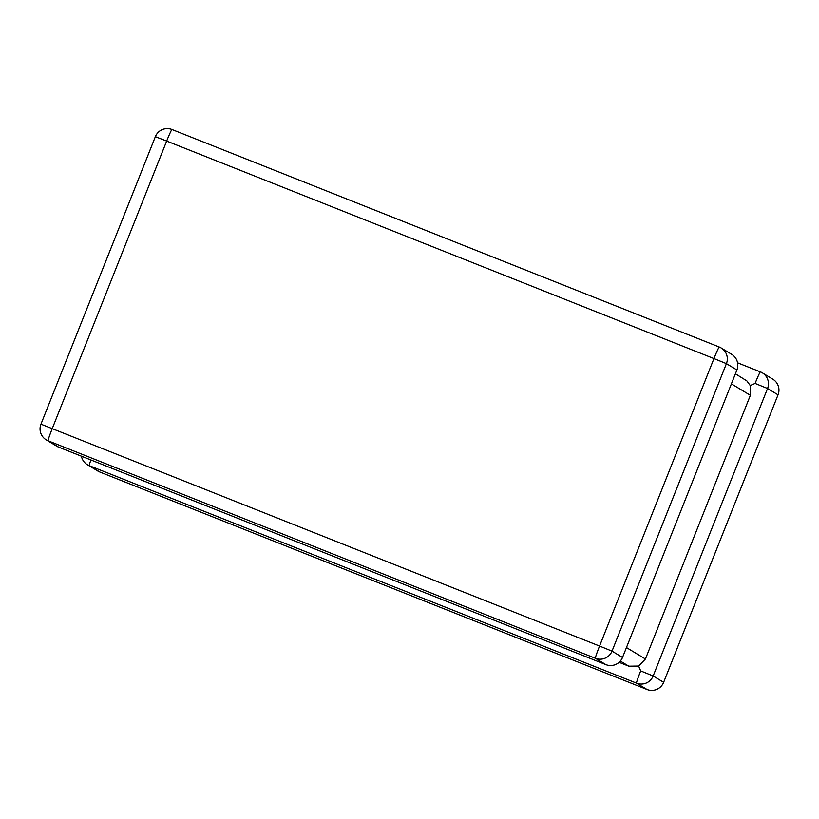 <?xml version="1.0" encoding="UTF-8"?>
<svg xmlns="http://www.w3.org/2000/svg" width="819" height="819" viewBox="0 0 819 819"><rect width="100%" height="100%" fill="white"/><g stroke="black" fill="none" stroke-linecap="round" stroke-linejoin="round"><path stroke-width="1.23" d="M755.098 383.425L767.557 388.493L653.152 675.972L663.636 682.309L778.04 394.83L767.557 388.493A12.797 12.776 -58.9 0 0 760.411 371.887L737.581 362.807L760.401 371.877A12.797 0.665 -68.3 0 1 760.411 371.887A12.797 0.665 -68.3 0 0 755.098 383.425L750.255 385.534L750.368 395.311L645.423 659.008L638.625 666.052L628.818 666.185L619.092 662.315M640.693 670.904L653.152 675.972A12.797 12.776 -58.9 0 1 636.547 683.148L89.251 465.642L99.734 471.969L647.02 689.475L636.547 683.148A12.797 0.665 111.7 0 1 640.693 670.904L638.625 666.052M735.401 373.781L746.856 380.907L750.255 385.534M605.886 664.629A12.797 12.797 0 0 0 622.512 657.462L736.916 369.983L726.412 363.636L612.018 651.115L622.491 657.452A12.797 12.776 121.1 0 1 605.886 664.619L595.403 658.292L48.106 440.786L58.589 447.113L605.886 664.619A12.797 0.665 111.7 0 0 605.886 664.629A12.797 0.665 111.7 0 0 605.896 664.629L58.599 447.123A12.797 12.776 121.1 0 1 56.706 446.181L46.222 439.844A12.797 12.776 121.1 0 1 40.96 424.17L599.559 646.048L713.953 358.568L166.667 141.063L52.262 428.542A12.797 0.665 -68.3 0 0 48.106 440.786A12.797 12.776 121.1 0 1 46.222 439.844A12.797 12.797 0 0 1 40.95 424.16L155.354 136.681L166.667 141.063A12.797 0.665 -68.3 0 1 171.97 129.515L719.256 347.021M750.368 395.311L731.387 383.855M626.453 647.553L645.423 659.008M628.818 666.185L620.331 661.056M99.744 471.979A12.797 0.665 -68.3 0 1 99.734 471.979A12.797 0.665 -68.3 0 1 99.734 471.969A12.797 12.776 -58.9 0 1 97.84 471.038A12.797 12.797 0 0 0 99.734 471.979L647.03 689.485A12.797 0.665 111.7 0 0 647.03 689.485L647.03 689.485A12.797 12.776 -58.9 0 0 663.636 682.309L663.646 682.319A12.797 12.797 0 0 1 647.03 689.485M97.84 471.038L87.357 464.701A12.797 12.797 0 0 1 81.419 456.193A12.797 12.776 -58.9 0 0 89.251 465.642A12.797 0.665 -68.3 0 1 90.909 459.961M778.05 394.84A12.797 12.797 0 0 0 772.778 379.156A12.797 12.776 -58.9 0 1 778.04 394.83L663.646 682.319M599.559 646.048A12.797 0.665 111.7 0 0 595.403 658.292A12.797 12.776 121.1 0 0 612.018 651.115L599.559 646.048M713.953 358.568L726.412 363.636A12.797 12.776 121.1 0 0 721.16 347.962A12.797 12.797 0 0 0 719.266 347.021A12.797 0.665 111.7 0 0 713.953 358.568M171.97 129.515A12.797 0.665 -68.3 0 1 171.98 129.525A12.797 12.797 0 0 0 155.354 136.681A12.797 12.776 121.1 0 1 171.97 129.515L719.266 347.021A12.797 0.665 111.7 0 1 719.266 347.031A12.797 12.776 121.1 0 1 721.16 347.962L731.643 354.299A12.797 12.776 121.1 0 1 736.895 369.973A12.797 12.797 0 0 0 731.643 354.299M58.599 447.123L58.599 447.123A12.797 0.665 -68.3 0 1 58.589 447.113A12.797 12.797 0 0 1 56.706 446.181M622.512 657.462L736.916 369.983M772.778 379.156L762.294 372.819A12.797 12.797 0 0 0 760.401 371.877"/></g></svg>
